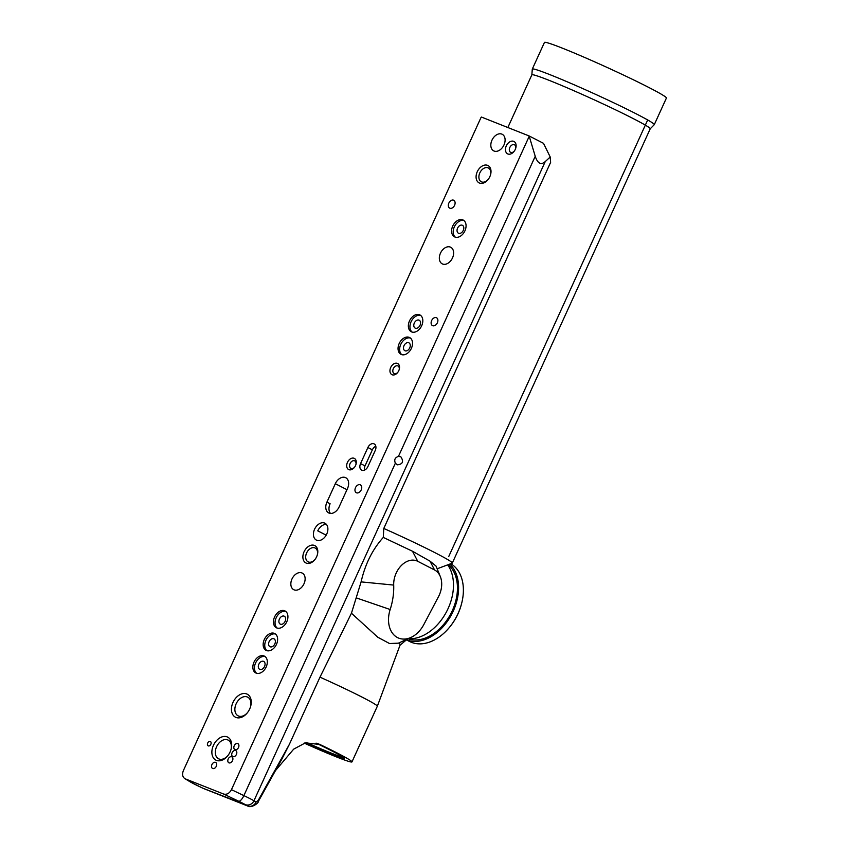 <?xml version="1.0" encoding="UTF-8"?>
<svg xmlns="http://www.w3.org/2000/svg" width="849" height="849" viewBox="0 0 849 849"><rect width="100%" height="100%" fill="white"/><g stroke="black" fill="none" stroke-linecap="round" stroke-linejoin="round"><path stroke-width="1.27" d="M654.282 124.665L666.423 98.038A67.029 3.237 -155.5 0 0 629.438 77.885A67.029 3.237 -155.5 0 0 562.356 48.149A67.029 3.237 -155.5 0 0 544.442 42.45L532.302 69.066A67.029 3.237 24.5 0 1 550.226 74.776A67.029 3.237 24.5 0 1 617.308 104.501A67.029 3.237 24.5 0 1 654.282 124.665A67.029 3.237 24.5 0 1 654.25 124.707L650.196 128.825M507.851 127.52L531.856 74.861L532.291 69.13A67.029 3.237 24.5 0 1 532.302 69.066M531.856 74.861A65.033 3.141 24.5 0 1 549.239 80.39A65.033 3.141 24.5 0 1 614.326 109.245A65.033 3.141 24.5 0 1 650.217 128.804L452.294 563.089A65.033 3.141 24.5 0 1 452.167 563.195L437.139 568.788M449.758 564.086A43.999 30.437 117.2 0 1 450.649 616.183A43.999 30.437 117.2 0 1 406.65 639.87A43.999 30.437 117.2 0 1 406.607 639.849M406.544 639.923L409.579 641.483A43.999 30.437 -62.8 0 0 411.436 642.322A43.999 30.437 -62.8 0 0 449.832 626.891A43.999 30.437 -62.8 0 0 461.378 604.382A43.999 30.437 -62.8 0 0 450.745 563.725M306.691 742.642A46.939 2.271 -155.5 0 0 331.418 753.169A46.939 2.271 -155.5 0 0 343.187 757.223M304.833 742.949A47.937 2.314 -155.5 0 0 331.641 754.4A47.937 2.314 -155.5 0 0 344.45 758.348A47.937 2.314 -155.5 0 0 316.072 743.13M488.207 179.404A7.758 5.37 117.2 0 1 481.616 181.919A7.758 5.37 117.2 0 1 481.287 181.771A7.758 5.37 117.2 0 1 479.94 172.644A7.758 5.37 117.2 0 1 488.037 167.815A7.758 5.37 117.2 0 1 488.366 167.964A7.758 5.37 117.2 0 1 490.489 174.958M479.515 183.066A9.742 6.739 117.2 0 1 477.265 171.721A9.742 6.739 117.2 0 1 487.581 165.353A9.742 6.739 117.2 0 1 490.573 174.661A9.742 6.739 117.2 0 1 488.016 179.648A9.742 6.739 117.2 0 1 479.515 183.066M315 559.47A7.758 5.37 117.2 0 1 308.41 561.974A7.758 5.37 117.2 0 1 308.081 561.826A7.758 5.37 117.2 0 1 306.733 552.71A7.758 5.37 117.2 0 1 314.83 547.881A7.758 5.37 117.2 0 1 315.159 548.029A7.758 5.37 117.2 0 1 317.282 555.023M306.309 563.131A9.742 6.739 117.2 0 1 304.059 551.786A9.742 6.739 117.2 0 1 314.374 545.419A9.742 6.739 117.2 0 1 317.367 554.726A9.742 6.739 117.2 0 1 314.809 559.714A9.742 6.739 117.2 0 1 306.309 563.131M227.935 755.546A10.496 7.259 117.2 0 1 218.989 758.964A10.496 7.259 117.2 0 1 218.543 758.762A10.496 7.259 117.2 0 1 216.728 746.43A10.496 7.259 117.2 0 1 227.681 739.893A10.496 7.259 117.2 0 1 228.126 740.095A10.496 7.259 117.2 0 1 230.981 749.593M216.421 760.375A12.926 8.946 117.2 0 1 213.439 745.326A12.926 8.946 117.2 0 1 227.129 736.879A12.926 8.946 117.2 0 1 231.087 749.232A12.926 8.946 117.2 0 1 227.702 755.843A12.926 8.946 117.2 0 1 216.421 760.375M247.494 712.608A10.496 7.259 117.2 0 1 238.558 716.036A10.496 7.259 117.2 0 1 238.113 715.834A10.496 7.259 117.2 0 1 236.287 703.503A10.496 7.259 117.2 0 1 247.25 696.955A10.496 7.259 117.2 0 1 247.696 697.156A10.496 7.259 117.2 0 1 250.551 706.655M235.98 717.437A12.926 8.946 117.2 0 1 233.008 702.388A12.926 8.946 117.2 0 1 246.688 693.941A12.926 8.946 117.2 0 1 250.657 706.294A12.926 8.946 117.2 0 1 247.261 712.905A12.926 8.946 117.2 0 1 235.98 717.437M234.993 749.646A3.332 2.303 117.2 0 1 234.855 749.582A3.332 2.303 117.2 0 1 234.271 745.666A3.332 2.303 117.2 0 1 237.752 743.586A3.332 2.303 117.2 0 1 237.89 743.65A3.332 2.303 117.2 0 1 238.473 747.566A3.332 2.303 117.2 0 1 234.993 749.646M232.891 756.608A3.332 2.303 117.2 0 1 232.753 756.544A3.332 2.303 117.2 0 1 232.17 752.628A3.332 2.303 117.2 0 1 235.651 750.548A3.332 2.303 117.2 0 1 235.789 750.612A3.332 2.303 117.2 0 1 236.372 754.528A3.332 2.303 117.2 0 1 232.891 756.608M228.975 762.848A3.332 2.303 117.2 0 1 228.837 762.784A3.332 2.303 117.2 0 1 228.254 758.868A3.332 2.303 117.2 0 1 231.735 756.788A3.332 2.303 117.2 0 1 231.873 756.852A3.332 2.303 117.2 0 1 232.456 760.768A3.332 2.303 117.2 0 1 228.975 762.848M208.26 745.889A2.441 1.687 117.2 0 1 208.164 745.836A2.441 1.687 117.2 0 1 207.74 742.971A2.441 1.687 117.2 0 1 210.276 741.453A2.441 1.687 117.2 0 1 210.382 741.506A2.441 1.687 117.2 0 1 210.807 744.371A2.441 1.687 117.2 0 1 208.26 745.889M212.706 768.504A3.385 2.335 117.2 0 1 212.568 768.441A3.385 2.335 117.2 0 1 211.974 764.471A3.385 2.335 117.2 0 1 215.508 762.36A3.385 2.335 117.2 0 1 215.657 762.423A3.385 2.335 117.2 0 1 216.24 766.403A3.385 2.335 117.2 0 1 212.706 768.504M449.874 208.228A4.425 3.056 117.2 0 1 449.694 208.143A4.425 3.056 117.2 0 1 448.919 202.943A4.425 3.056 117.2 0 1 453.546 200.184A4.425 3.056 117.2 0 1 453.737 200.268A4.425 3.056 117.2 0 1 454.502 205.479A4.425 3.056 117.2 0 1 449.874 208.228M432.672 325.698A4.425 3.056 117.2 0 1 432.491 325.613A4.425 3.056 117.2 0 1 431.716 320.413A4.425 3.056 117.2 0 1 436.344 317.653A4.425 3.056 117.2 0 1 436.524 317.738A4.425 3.056 117.2 0 1 437.299 322.938A4.425 3.056 117.2 0 1 432.672 325.698M356.516 492.813A4.425 3.056 117.2 0 1 356.325 492.728A4.425 3.056 117.2 0 1 355.561 487.528A4.425 3.056 117.2 0 1 360.178 484.768A4.425 3.056 117.2 0 1 360.369 484.853A4.425 3.056 117.2 0 1 361.143 490.053A4.425 3.056 117.2 0 1 356.516 492.813M442.616 264.028A9.318 6.452 117.2 0 1 442.223 263.848A9.318 6.452 117.2 0 1 440.599 252.896A9.318 6.452 117.2 0 1 450.341 247.08A9.318 6.452 117.2 0 1 450.734 247.261A9.318 6.452 117.2 0 1 452.358 258.223A9.318 6.452 117.2 0 1 442.616 264.028M294.125 589.864A9.318 6.452 117.2 0 1 293.733 589.684A9.318 6.452 117.2 0 1 292.109 578.721A9.318 6.452 117.2 0 1 301.851 572.916A9.318 6.452 117.2 0 1 302.244 573.096A9.318 6.452 117.2 0 1 303.868 584.048A9.318 6.452 117.2 0 1 294.125 589.864M397.82 372.308A4.224 2.918 117.2 0 1 394.307 373.592A4.224 2.918 117.2 0 1 394.127 373.507A4.224 2.918 117.2 0 1 393.384 368.54A4.224 2.918 117.2 0 1 397.799 365.908A4.224 2.918 117.2 0 1 397.979 365.983A4.224 2.918 117.2 0 1 399.168 369.686M392.153 374.77A6.261 4.33 117.2 0 1 390.71 367.468A6.261 4.33 117.2 0 1 397.343 363.383A6.261 4.33 117.2 0 1 399.253 369.368A6.261 4.33 117.2 0 1 397.619 372.573A6.261 4.33 117.2 0 1 392.153 374.77M354.564 467.215A4.224 2.918 117.2 0 1 351.051 468.489A4.224 2.918 117.2 0 1 350.87 468.404A4.224 2.918 117.2 0 1 350.138 463.437A4.224 2.918 117.2 0 1 354.553 460.805A4.224 2.918 117.2 0 1 354.733 460.89A4.224 2.918 117.2 0 1 355.911 464.583M348.897 469.667A6.261 4.33 117.2 0 1 347.453 462.376A6.261 4.33 117.2 0 1 354.086 458.28A6.261 4.33 117.2 0 1 356.007 464.265A6.261 4.33 117.2 0 1 354.362 467.47A6.261 4.33 117.2 0 1 348.897 469.667M324.562 523.058A9.445 6.537 117.2 0 1 324.965 523.239A9.445 6.537 117.2 0 1 326.61 534.35A9.445 6.537 117.2 0 1 316.741 540.24A9.445 6.537 117.2 0 1 316.337 540.06A9.445 6.537 117.2 0 1 314.703 528.948A9.445 6.537 117.2 0 1 324.562 523.058M400.845 456.804C403.954 461.633 402.734 464.318 397.183 464.849L395.369 463.183C393.968 459.776 394.987 457.537 398.436 456.444L400.59 456.698M458.598 233.284A4.425 3.056 117.2 0 1 458.407 233.199A4.425 3.056 117.2 0 1 457.643 227.999A4.425 3.056 117.2 0 1 462.259 225.24A4.425 3.056 117.2 0 1 462.45 225.325A4.425 3.056 117.2 0 1 463.225 230.525A4.425 3.056 117.2 0 1 458.598 233.284M454.915 237.03A9.445 6.537 117.2 0 1 454.523 236.85A9.445 6.537 117.2 0 1 452.878 225.738A9.445 6.537 117.2 0 1 462.747 219.859A9.445 6.537 117.2 0 1 463.151 220.04A9.445 6.537 117.2 0 1 464.785 231.14A9.445 6.537 117.2 0 1 454.915 237.03M455.361 237.179A9.445 6.537 117.2 0 1 454.618 226.28A9.445 6.537 117.2 0 1 463.904 220.528M415.352 328.181A4.425 3.056 117.2 0 1 415.161 328.096A4.425 3.056 117.2 0 1 414.386 322.896A4.425 3.056 117.2 0 1 419.013 320.137A4.425 3.056 117.2 0 1 419.204 320.222A4.425 3.056 117.2 0 1 419.968 325.432A4.425 3.056 117.2 0 1 415.352 328.181M411.669 331.927A9.445 6.537 117.2 0 1 411.266 331.747A9.445 6.537 117.2 0 1 409.632 320.646A9.445 6.537 117.2 0 1 419.502 314.756A9.445 6.537 117.2 0 1 419.894 314.937A9.445 6.537 117.2 0 1 421.539 326.048A9.445 6.537 117.2 0 1 411.669 331.927M412.115 332.076A9.445 6.537 117.2 0 1 411.362 321.177A9.445 6.537 117.2 0 1 420.658 315.425M405.047 350.786A4.425 3.056 117.2 0 1 404.867 350.701A4.425 3.056 117.2 0 1 404.092 345.49A4.425 3.056 117.2 0 1 408.719 342.741A4.425 3.056 117.2 0 1 408.9 342.826A4.425 3.056 117.2 0 1 409.674 348.026A4.425 3.056 117.2 0 1 405.047 350.786M401.375 354.521A9.445 6.537 117.2 0 1 400.972 354.341A9.445 6.537 117.2 0 1 399.327 343.24A9.445 6.537 117.2 0 1 409.197 337.35A9.445 6.537 117.2 0 1 409.6 337.531A9.445 6.537 117.2 0 1 411.245 348.642A9.445 6.537 117.2 0 1 401.375 354.521M401.81 354.67A9.445 6.537 117.2 0 1 401.068 343.771A9.445 6.537 117.2 0 1 410.354 338.019M280.446 624.195A4.425 3.056 117.2 0 1 280.266 624.111A4.425 3.056 117.2 0 1 279.491 618.9A4.425 3.056 117.2 0 1 284.118 616.151A4.425 3.056 117.2 0 1 284.298 616.236A4.425 3.056 117.2 0 1 285.073 621.436A4.425 3.056 117.2 0 1 280.446 624.195M276.774 627.942A9.445 6.537 117.2 0 1 276.371 627.751A9.445 6.537 117.2 0 1 274.726 616.65A9.445 6.537 117.2 0 1 284.595 610.76A9.445 6.537 117.2 0 1 284.999 610.94A9.445 6.537 117.2 0 1 286.644 622.052A9.445 6.537 117.2 0 1 276.774 627.942M277.209 628.09A9.445 6.537 117.2 0 1 276.466 617.191A9.445 6.537 117.2 0 1 285.752 611.439M259.858 669.383A4.425 3.056 117.2 0 1 259.667 669.299A4.425 3.056 117.2 0 1 258.903 664.098A4.425 3.056 117.2 0 1 263.519 661.339A4.425 3.056 117.2 0 1 263.71 661.424A4.425 3.056 117.2 0 1 264.474 666.624A4.425 3.056 117.2 0 1 259.858 669.383M256.175 673.13A9.445 6.537 117.2 0 1 255.782 672.949A9.445 6.537 117.2 0 1 254.138 661.838A9.445 6.537 117.2 0 1 264.007 655.959A9.445 6.537 117.2 0 1 264.4 656.139A9.445 6.537 117.2 0 1 266.045 667.24A9.445 6.537 117.2 0 1 256.175 673.13M256.621 673.278A9.445 6.537 117.2 0 1 255.878 662.379A9.445 6.537 117.2 0 1 265.164 656.627M270.152 646.789A4.425 3.056 117.2 0 1 269.961 646.705A4.425 3.056 117.2 0 1 269.197 641.504A4.425 3.056 117.2 0 1 273.813 638.745A4.425 3.056 117.2 0 1 274.004 638.83A4.425 3.056 117.2 0 1 274.779 644.03A4.425 3.056 117.2 0 1 270.152 646.789M266.48 650.536A9.445 6.537 117.2 0 1 266.077 650.355A9.445 6.537 117.2 0 1 264.432 639.244A9.445 6.537 117.2 0 1 274.301 633.365A9.445 6.537 117.2 0 1 274.705 633.545A9.445 6.537 117.2 0 1 276.339 644.646A9.445 6.537 117.2 0 1 266.48 650.536M266.915 650.684A9.445 6.537 117.2 0 1 266.172 639.785A9.445 6.537 117.2 0 1 275.458 634.033M494.107 151.048A9.318 6.452 117.2 0 1 493.704 150.867A9.318 6.452 117.2 0 1 492.091 139.915A9.318 6.452 117.2 0 1 501.823 134.1A9.318 6.452 117.2 0 1 502.215 134.28A9.318 6.452 117.2 0 1 503.839 145.243A9.318 6.452 117.2 0 1 494.107 151.048M514.25 151.186A4.224 2.918 117.2 0 1 510.79 152.395A4.224 2.918 117.2 0 1 510.61 152.321A4.224 2.918 117.2 0 1 509.878 147.355A4.224 2.918 117.2 0 1 514.292 144.712A4.224 2.918 117.2 0 1 514.473 144.797A4.224 2.918 117.2 0 1 515.672 148.416M507.904 153.987A6.962 4.818 117.2 0 1 506.301 145.879A6.962 4.818 117.2 0 1 513.666 141.327A6.962 4.818 117.2 0 1 515.799 147.981A6.962 4.818 117.2 0 1 513.974 151.536A6.962 4.818 117.2 0 1 507.904 153.987M197.785 785.781A12.926 0.626 24.5 0 1 191.29 782.449L185.369 778.883L223.68 794.059L238.643 801.212A12.926 0.626 24.5 0 1 245.191 804.565L203.06 788.296A6.962 2.494 115.6 0 1 202.943 788.254L197.785 785.781A6.962 2.494 115.6 0 1 197.658 785.728A6.962 2.494 115.6 0 1 197.541 785.665M191.29 782.449A6.962 6.41 121.1 0 1 190.579 782.078L202.932 788.254A6.962 2.494 115.6 0 1 202.826 788.19M185.369 778.883L184.785 778.597C182.471 776.835 182.004 774.182 183.373 770.616L480.927 117.693L481.447 117.056L529.129 135.957L543.519 143.332L550.205 156.991L545.228 161.618C540.993 165.311 537.661 163.539 535.231 156.29L529.129 135.957M238.643 801.212A6.962 2.43 -64.5 0 0 243.875 795.609L231.448 789.666C229.4 793.391 226.81 794.844 223.68 794.059M231.448 789.666L529.001 136.742M347.496 488.536L339.101 506.949A9.445 6.537 117.2 0 1 328.701 512.934A9.445 6.537 117.2 0 1 326.918 502.12L335.313 483.707A9.445 6.537 117.2 0 1 345.713 477.711A9.445 6.537 117.2 0 1 347.496 488.536M360.56 463.607L367.882 447.529A5.72 3.958 117.2 0 1 374.176 443.91A5.72 3.958 117.2 0 1 375.247 450.458L367.925 466.526A5.72 3.958 117.2 0 1 361.632 470.155A5.72 3.958 117.2 0 1 360.56 463.607L365.028 465.899A5.72 3.958 -62.8 0 0 364.465 470.134M203.569 788.53L247.738 806.03C250.975 808.439 258.765 803.196 258.404 801.329A6.962 1.571 -151 0 0 258.192 800.48L256.09 802.05A6.962 6.389 -59.1 0 1 247.335 805.85L247.834 806.072M275.447 770.637L293.69 749.136L305.46 742.833L319.956 744.509A56.183 2.717 24.5 0 1 351.974 761.893A56.183 2.717 24.5 0 1 304.175 743.087M281.974 758.9L289.382 744.318L319.988 677.162L351.444 613.233L361.101 581.883C365.134 564.161 372.531 549.345 383.292 537.417L383.78 528.46L550.619 162.382L550.205 156.991M375.82 446.213A5.72 3.958 -62.8 0 0 372.35 449.832L365.028 465.899M317.759 530.858A9.445 6.537 117.2 0 1 317.77 530.848L326.175 535.167L317.759 530.858A9.445 6.537 117.2 0 1 326.398 524.385M330.463 513.433A9.445 6.537 117.2 0 1 330.112 503.765L326.918 502.12M461.378 604.382L461.187 605.093A41.516 28.717 117.2 0 1 450.288 626.318L449.832 626.891M448.198 564.67A42.514 29.407 117.2 0 1 450.384 614.538A42.514 29.407 117.2 0 1 408.008 638.788M408.125 638.735A43.999 30.437 -62.8 0 0 446.33 612.118A43.999 30.437 -62.8 0 0 447.656 564.872M319.988 677.162A56.183 2.717 24.5 0 1 377.338 706.241L400.123 644.932L399.529 642.661M440.323 576.577A20.365 14.666 111.6 0 0 434.592 569.987L417.729 561.306A20.387 14.688 111.6 0 0 401.513 565.349A20.387 14.688 111.6 0 0 393.703 585.078A55.684 40.126 -68.4 0 1 390.169 609.518A25.757 18.561 111.6 0 0 392.514 633.28A25.757 18.561 111.6 0 0 410.958 637.44A25.757 18.561 111.6 0 0 423.863 624.482L438.519 596.624A20.365 14.666 111.6 0 0 440.323 576.577L436.036 566.071L430.008 561.157L412.497 551.245L383.292 537.417M383.78 528.46A65.033 3.141 24.5 0 1 452.294 563.089M377.338 706.241A56.183 2.717 24.5 0 1 377.327 706.251L351.974 761.893M351.444 613.233L377.847 637.281L389.521 643.531L398.383 643.171L410.958 637.44M245.191 804.565A6.962 6.389 -59.1 0 0 253.947 800.766A19.888 0.966 -155.5 0 0 243.875 795.609L395.369 463.183M256.09 802.05L253.947 800.766L545.228 161.618M289.382 744.318L258.192 800.48M367.882 447.529L372.35 449.832M398.436 456.444L535.231 156.29M335.313 483.707L346.965 489.682M317.494 743.544L319.956 744.509M434.592 569.987L430.008 561.157M417.729 561.306L412.497 551.245M393.703 585.078L361.101 581.883M390.169 609.518L356.315 597.898M647.745 119.826L448.697 556.604M190.579 782.078L184.785 778.597M258.404 801.329L282.484 757.977M400.006 645.24L407.361 639.085"/></g></svg>
